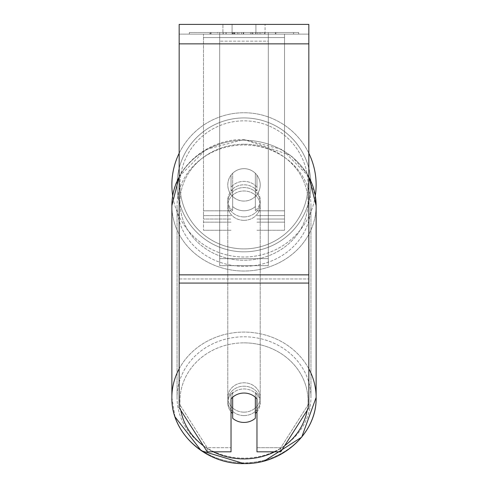 <?xml version="1.0" encoding="UTF-8"?>
<svg xmlns="http://www.w3.org/2000/svg" width="488" height="488" viewBox="0 0 488 488"><rect width="100%" height="100%" fill="white"/><g stroke="black" fill="none" stroke-linecap="round" stroke-linejoin="round"><path stroke-width="0.37" stroke-dasharray="2.44 1.83" d="M256.969 187.252L256.969 175.149A16.208 16.208 0 0 0 231.031 175.149L231.031 190.674A16.208 14.689 180 0 1 244 184.799A16.208 14.689 180 0 1 256.969 190.674L256.969 175.149A16.208 16.208 0 0 0 231.031 175.149L231.031 187.252A16.208 14.689 180 0 1 244 181.371A16.208 14.689 180 0 1 256.969 187.252L256.969 175.149A16.208 16.208 0 0 0 231.031 175.149L231.031 190.674A16.208 14.689 0 0 1 244 184.799A16.208 14.689 0 0 1 256.969 190.674L256.969 175.149A16.208 16.208 0 0 0 231.031 175.149L231.031 187.252A16.208 14.689 0 0 1 244 181.371A16.208 14.689 0 0 1 256.969 187.252M203.478 219.027L203.478 34.123L203.478 230.263L203.478 34.123L203.478 219.027L231.031 219.027L203.478 219.027M284.522 215.605L284.522 34.123L284.522 230.263L284.522 34.123L203.478 34.123L284.522 34.123L203.478 34.123L284.522 34.123L284.522 219.027L256.969 219.027L284.522 219.027L284.522 37.552L203.478 37.552L284.522 37.552L284.522 34.123L203.478 34.123L284.522 34.123L284.522 210.81L256.969 210.81L284.522 210.81L256.969 210.81L284.522 210.81L284.522 222.156L256.969 222.156L284.522 222.156L284.522 215.605L256.969 215.605L284.522 215.605M244 415.581A16.208 14.689 0 0 1 227.792 400.892A16.208 14.689 0 0 1 244 386.203A16.208 14.689 0 0 1 260.208 400.892A16.208 14.689 0 0 1 244 415.581A16.208 14.689 180 0 1 227.792 400.892A16.208 14.689 180 0 1 244 386.203A16.208 14.689 180 0 1 260.208 400.892A16.208 14.689 180 0 1 244 415.581M256.969 411.762A16.208 14.689 0 0 0 260.208 402.948L260.208 400.892L260.208 402.948A16.208 14.689 180 0 1 255.346 413.44L255.346 392.456A16.208 14.689 180 0 1 260.208 402.948A16.208 14.689 0 0 0 255.346 392.456L255.346 418.234A16.208 14.689 180 0 1 244 422.431A16.208 14.689 180 0 1 232.654 418.234L232.654 392.456A16.208 14.689 0 0 0 227.792 402.948A16.208 14.689 180 0 1 232.654 392.456L232.654 413.44A16.208 14.689 180 0 1 227.792 402.948A16.208 14.689 0 0 0 231.031 411.762M244 210.755A16.208 14.689 0 0 1 232.654 206.558L232.654 210.67A16.208 14.689 0 0 1 227.792 200.178A16.208 14.689 0 0 1 232.654 189.686L232.654 185.574A16.208 14.689 0 0 1 244 181.371A16.208 14.689 0 0 1 255.346 185.574L255.346 189.686A16.208 14.689 0 0 1 260.208 200.178A16.208 14.689 0 0 1 255.346 210.67L255.346 206.558A16.208 14.689 0 0 1 244 210.755A16.208 14.689 180 0 1 232.654 206.558L232.654 185.574A16.208 14.689 180 0 1 244 181.371A16.208 14.689 180 0 1 255.346 185.574L255.346 206.558A16.208 14.689 180 0 1 244 210.755M244 216.922A16.208 14.689 0 0 1 227.792 202.233A16.208 14.689 0 0 1 244 187.538A16.208 14.689 0 0 1 260.208 202.233A16.208 14.689 0 0 1 244 216.922A16.208 14.689 180 0 1 227.792 202.233A16.208 14.689 180 0 1 244 187.538A16.208 14.689 180 0 1 260.208 202.233A16.208 14.689 180 0 1 244 216.922M255.346 189.686L255.346 210.67A16.208 14.689 180 0 0 260.208 200.178L260.208 202.233L260.208 200.178A16.208 14.689 180 0 0 255.346 189.686L255.346 210.67L255.346 189.686M244 220.344A16.208 14.689 0 0 1 227.792 205.655A16.208 14.689 0 0 1 244 190.967A16.208 14.689 0 0 1 260.208 205.655A16.208 14.689 0 0 1 244 220.344A16.208 14.689 180 0 1 227.792 205.655A16.208 14.689 180 0 1 244 190.967A16.208 14.689 180 0 1 260.208 205.655A16.208 14.689 180 0 1 244 220.344M244 412.159A16.208 14.689 0 0 1 227.792 397.47A16.208 14.689 0 0 1 244 382.775A16.208 14.689 0 0 1 260.208 397.47A16.208 14.689 0 0 1 244 412.159A16.208 14.689 180 0 1 227.792 397.47A16.208 14.689 180 0 1 244 382.775A16.208 14.689 180 0 1 260.208 397.47A16.208 14.689 180 0 1 244 412.159M244 336.793A66.948 60.671 0 0 1 310.947 397.47A66.948 60.671 0 0 1 244 458.14A66.948 60.671 0 0 1 177.053 397.47A66.948 60.671 0 0 1 244 336.793A66.948 60.671 180 0 1 310.947 397.47A66.948 60.671 180 0 1 244 458.14A66.948 60.671 180 0 1 177.053 397.47A66.948 60.671 180 0 1 244 336.793M244 144.985A66.948 60.671 0 0 1 310.947 205.655A66.948 60.671 0 0 1 244 266.326A66.948 60.671 0 0 1 177.053 205.655A66.948 60.671 0 0 1 244 144.985A66.948 60.671 180 0 1 310.947 205.655A66.948 60.671 180 0 1 244 266.326A66.948 60.671 180 0 1 177.053 205.655A66.948 60.671 180 0 1 244 144.985M298.668 32.507L189.332 32.507L298.668 32.507L298.668 34.123L189.332 34.123L298.668 34.123M189.332 32.507L189.332 34.123M232.075 34.123L232.075 24.4L222.931 24.4L265.069 24.4L232.075 24.4L232.075 34.123L222.931 34.123L222.931 24.4L222.931 34.123L265.069 34.123L232.075 34.123L255.925 34.123L232.075 34.123L232.075 24.4L232.075 34.123M308.837 43.853L308.837 407.742L280.765 451.815L256.969 451.815L256.969 447.703L280.765 447.703L280.765 451.815L280.765 447.703L308.837 403.631L308.837 407.742L308.837 278.971L308.837 403.631L280.765 447.703L256.969 447.703L256.969 394.816L256.969 451.815L256.969 394.816A16.208 14.689 0 0 0 244 388.942A16.208 14.689 0 0 0 231.031 394.816L231.031 447.703L207.235 447.703L179.163 403.631L179.163 407.742L179.163 24.4L179.163 34.123L179.163 24.4L308.837 24.4L308.837 34.123L179.163 34.123L179.163 43.853L179.163 34.123L308.837 34.123L308.837 24.4L308.837 274.86L308.837 43.853L179.163 43.853L179.163 274.86L179.163 43.853L308.837 43.853L179.163 43.853M232.654 413.44L232.654 397.25A16.208 14.689 180 0 1 244 393.053A16.208 14.689 180 0 1 256.969 398.928L256.969 394.816A16.208 14.689 180 0 0 231.031 394.816L231.031 451.815L207.235 451.815L207.235 447.703L207.235 451.815L179.163 407.742L179.163 278.971L179.163 403.631L207.235 447.703L231.031 447.703L231.031 451.815L231.031 398.928A16.208 14.689 180 0 1 244 393.053A16.208 14.689 180 0 1 255.346 397.25L255.346 413.44M238.937 34.123L275.897 34.123L238.937 34.123L238.937 32.507L211.06 32.507L211.06 34.123L275.897 34.123L210.999 34.123L275.897 34.123L211.06 34.123L211.06 32.507L257.371 32.507L257.371 34.123L257.371 32.507L275.897 32.507L275.897 34.123L275.897 32.507L210.999 32.507L210.999 34.123L210.999 32.507L275.897 32.507L275.897 34.123L275.897 32.507L264.392 32.507L264.392 34.123L264.392 32.507L275.897 32.507L275.897 34.123L275.897 32.507L211.06 32.507L211.06 34.123L211.06 32.507L275.897 32.507L238.937 32.507M255.925 34.123L265.069 34.123L255.925 34.123L255.925 24.4L255.925 34.123M268.315 34.123L219.685 34.123L293.581 34.123L219.685 34.123L219.685 32.507L219.685 265.673L219.685 34.123L219.685 265.673L219.685 34.123L268.315 34.123L268.315 32.507L268.315 34.123L268.315 32.507L219.685 32.507L268.315 32.507L268.315 34.123L268.315 32.507L293.581 32.507L293.581 34.123L293.581 32.507L219.685 32.507L268.315 32.507L268.315 34.123L268.315 32.507L293.581 32.507L268.315 32.507L268.315 258.652L219.685 258.652L268.315 258.652L268.315 265.673L219.685 265.673L268.315 265.673L268.315 41.145L219.685 41.145L268.315 41.145L268.315 34.123L268.315 265.673L268.315 34.123M262.562 34.123L209.761 34.123L262.562 34.123L262.562 32.507L277.196 32.507L277.196 34.123M179.163 278.971L179.163 283.083L179.163 274.86L179.163 278.971L308.837 278.971L179.163 278.971M231.031 394.816L231.031 398.928L231.031 394.816M232.562 34.123L275.354 34.123L210.377 34.123L232.562 34.123L232.562 32.507L275.354 32.507L210.377 32.507L210.377 34.123L210.377 32.507L217.428 32.507L217.428 34.123M217.428 32.507L232.562 32.507M275.354 32.507L275.354 34.123L255.675 34.123L275.354 34.123L275.354 32.507L255.675 32.507L275.354 32.507L275.354 34.123L275.354 32.507M255.675 32.507L255.675 34.123L255.675 32.507M252.699 32.507L252.699 34.123M232.172 32.507L250.49 32.507L250.49 34.123L232.172 34.123L250.49 34.123L250.49 32.507L232.172 32.507L232.172 34.123M234.679 34.123L243.292 34.123L234.679 34.123L234.679 32.507L226.157 32.507L226.157 34.123L226.157 32.507L243.292 32.507L243.292 34.123L243.292 32.507L234.679 32.507M275.897 32.507L275.897 34.123L275.897 32.507L251.814 32.507L275.897 32.507L275.897 34.123L275.897 32.507M251.814 32.507L251.814 34.123M259.134 32.507L259.134 34.123M211.06 32.507L211.06 34.123L211.06 32.507L237.363 32.507L211.06 32.507M237.363 32.507L237.363 34.123M277.196 32.507L209.761 32.507L209.761 34.123M209.761 32.507L223.284 32.507L223.284 34.123M223.284 32.507L233.752 32.507L233.752 34.123M233.752 32.507L226.157 32.507L226.157 34.123M226.157 32.507L260.799 32.507L260.799 34.123M260.799 32.507L252.924 32.507L252.924 34.123M252.924 32.507L262.562 32.507M233.862 34.123L225.968 34.123L241.566 34.123L233.862 34.123L233.862 32.507L225.968 32.507L241.566 32.507L241.566 34.123L241.566 32.507L233.862 32.507M225.968 32.507L225.968 34.123L225.968 32.507M232.654 210.67A16.208 14.689 180 0 1 227.792 200.178A16.208 14.689 180 0 1 232.654 189.686L232.654 210.67M171.868 184.873A72.132 72.132 0 0 0 244 257.005A72.132 72.132 0 0 0 316.132 184.873A72.132 72.132 0 0 0 244 112.74A72.132 72.132 0 0 0 171.868 184.873A72.132 72.132 0 0 1 244 112.74A72.132 72.132 0 0 1 316.132 184.873M179.163 176.662L205.838 149.529L244 139.525L290.903 155.398L307.037 173.502L315.315 195.712A72.132 72.132 0 0 1 172.685 195.712M260.208 184.873A16.208 16.208 0 0 1 244 201.08A16.208 16.208 0 0 1 232.654 173.295A16.208 16.208 0 0 1 255.346 173.295L255.346 196.451A16.208 16.208 0 0 1 227.792 184.873A16.208 16.208 0 0 1 244 168.665A16.208 16.208 0 0 1 255.346 196.451A16.208 16.208 0 0 1 227.792 184.873A16.208 16.208 0 0 1 244 168.665A16.208 16.208 0 0 1 260.208 184.873A16.208 16.208 0 0 1 244 201.08A16.208 16.208 0 0 1 232.654 173.295A16.208 16.208 0 0 1 260.208 184.873A16.208 16.208 0 0 1 255.346 196.451L255.346 173.295A16.208 16.208 0 0 1 244 201.08A16.208 16.208 0 0 1 227.792 184.873A16.208 16.208 0 0 1 244 168.665A16.208 16.208 0 0 1 260.208 184.873A16.208 16.208 0 0 1 244 201.08A16.208 16.208 0 0 1 227.792 184.873A16.208 16.208 0 0 1 244 168.665A16.208 16.208 0 0 1 260.208 184.873M232.654 196.451L232.654 173.295L232.654 196.451M255.346 173.295L255.346 196.451L255.346 173.295M179.163 153.262A72.132 72.132 0 0 1 308.837 153.262A72.132 72.132 0 0 0 179.163 153.262M177.053 184.873A66.948 66.948 0 0 1 244 117.931A66.948 66.948 0 0 1 310.947 184.873A66.948 66.948 0 0 1 244 251.82A66.948 66.948 0 0 1 177.053 184.873A66.948 66.948 0 0 1 244 117.931A66.948 66.948 0 0 1 310.947 184.873A66.948 66.948 0 0 1 244 251.82A66.948 66.948 0 0 1 177.053 184.873M231.031 210.81L203.478 210.81L231.031 210.81M231.031 215.605L203.478 215.605L231.031 215.605M308.837 368.818A72.132 65.374 180 0 0 244 332.09A72.132 65.374 180 0 0 179.163 368.818M179.163 177.01A72.132 65.374 0 0 1 244 140.282A72.132 65.374 180 0 1 316.132 205.655A72.132 65.374 180 0 1 244 271.029A72.132 65.374 180 0 1 171.868 205.655L171.868 397.47A72.132 65.374 180 0 0 244 462.844A72.132 65.374 180 0 0 316.132 397.47A72.132 65.374 0 0 0 244 332.09A72.132 65.374 0 0 0 171.868 397.47A72.132 65.374 0 0 0 244 462.844A72.132 65.374 0 0 0 316.132 397.47L316.132 205.655A72.132 65.374 0 0 1 244 271.029A72.132 65.374 0 0 1 171.868 205.655A72.132 65.374 180 0 1 244 140.282A72.132 65.374 0 0 1 308.837 177.01M213.299 451.815A64.026 58.029 0 0 1 203.368 445.739M180.828 410.359A64.026 58.029 0 0 1 244 342.863A64.026 58.029 0 0 1 307.172 410.359M244 144.204A64.026 58.029 180 0 0 179.974 202.233A64.026 58.029 180 0 0 244 260.256A64.026 58.029 180 0 0 308.026 202.233A64.026 58.029 180 0 0 244 144.204A64.026 58.029 0 0 0 179.974 202.233A64.026 58.029 0 0 0 244 260.256A64.026 58.029 0 0 0 308.026 202.233A64.026 58.029 0 0 0 244 144.204M284.632 445.739A64.026 58.029 0 0 1 274.701 451.815M308.837 274.86L179.163 274.86M308.837 283.083L179.163 283.083M232.745 32.507L232.745 34.123M234.862 32.507L234.862 34.123M234.033 32.507L234.033 34.123M233.844 32.507L233.844 34.123M243.664 32.507L243.664 34.123M243.481 32.507L243.481 34.123L243.481 32.507M243.292 32.507L243.292 34.123M233.673 32.507L233.673 34.123M244 342.863A64.026 58.029 180 0 1 308.026 400.892A64.026 58.029 180 0 1 244 458.921A64.026 58.029 180 0 1 179.974 400.892A64.026 58.029 180 0 1 244 342.863M308.026 184.873A64.026 64.026 0 0 1 244 248.898A64.026 64.026 0 0 1 179.974 184.873A64.026 64.026 0 0 0 244 248.898A64.026 64.026 0 0 0 308.026 184.873A64.026 64.026 0 0 0 244 120.847A64.026 64.026 0 0 0 179.974 184.873A64.026 64.026 0 0 1 244 120.847A64.026 64.026 0 0 1 308.026 184.873M231.031 230.263L203.478 230.263L231.031 230.263M231.031 222.156L203.478 222.156L231.031 222.156M284.522 230.263L256.969 230.263L284.522 230.263M227.792 400.892L227.792 402.948L227.792 400.892M227.792 200.178L227.792 202.233L227.792 200.178M171.868 205.655C170.934 169.995 205.729 138.586 244 139.525L282.156 149.523L308.837 176.662M227.792 205.655L227.792 397.47L227.792 205.655M310.947 205.655L310.947 397.47L310.947 205.655M177.053 205.655L177.053 397.47L177.053 205.655M260.208 205.655L260.208 397.47L260.208 205.655M265.069 34.123L265.069 24.4L265.069 34.123M264.514 460.873L244 463.6M175.046 416.892L171.868 397.47"/><path stroke-width="0.73" d="M244 422.431A16.208 14.689 0 0 1 232.654 418.234L232.654 397.25A16.208 14.689 0 0 1 244 393.053A16.208 14.689 0 0 1 255.346 397.25L255.346 418.234A16.208 14.689 0 0 1 244 422.431M232.654 413.44A16.208 14.689 0 0 1 231.031 411.762M256.969 411.762A16.208 14.689 0 0 1 255.346 413.44M308.837 283.083L308.837 24.4L179.163 24.4L179.163 407.742L207.235 451.815L231.031 451.815L231.031 398.928A16.208 14.689 0 0 1 256.969 398.928L256.969 451.815L280.765 451.815L308.837 407.742L308.837 283.083L179.163 283.083M316.132 184.873A72.132 72.132 0 0 0 308.837 153.262A72.132 72.132 0 0 1 315.315 195.712L316.132 205.655L316.132 397.47A72.132 65.374 180 0 0 308.837 368.818M172.685 195.712A72.132 72.132 0 0 1 179.163 153.262A72.132 72.132 0 0 0 171.868 184.873M179.163 368.818A72.132 65.374 180 0 0 171.868 397.47C170.934 433.118 205.722 464.533 244 463.6C282.271 464.533 317.066 433.124 316.132 397.47L301.724 437.138L264.514 460.873M274.701 451.815A64.026 58.029 0 0 1 244 458.921A64.026 58.029 0 0 1 213.299 451.815M203.368 445.739A64.026 58.029 0 0 1 180.828 410.359M179.163 176.662L171.868 205.655A72.132 65.374 0 0 1 179.163 177.01M307.172 410.359A64.026 58.029 0 0 1 284.632 445.739M308.837 177.01A72.132 65.374 0 0 1 316.132 205.655L308.837 176.662M308.837 43.853L179.163 43.853M308.837 274.86L179.163 274.86M171.868 205.655L171.868 397.47M244 463.6L201.227 450.729L175.046 416.892"/></g></svg>
